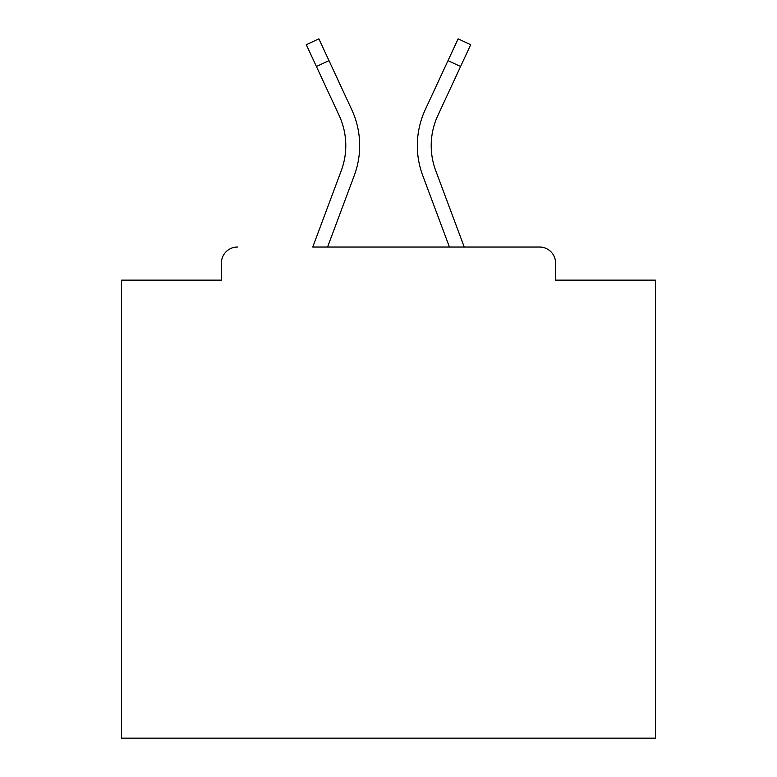 <?xml version="1.0" encoding="UTF-8"?>
<svg xmlns="http://www.w3.org/2000/svg" width="777" height="777" viewBox="0 0 777 777"><rect width="100%" height="100%" fill="white"/><g stroke="black" fill="none" stroke-linecap="round" stroke-linejoin="round"><path stroke-width="1.17" d="M555.584 280.138L555.584 263.053L555.584 280.138L655.409 280.138L655.409 738.15L121.591 738.15L121.591 280.138L221.416 280.138L221.416 263.053L221.416 280.138M316.404 66.482L306.293 44.687L318.881 38.85L328.992 60.645L316.404 66.482L339.151 115.511A71.533 71.533 0 0 1 341.278 170.629L312.752 247.037L539.568 247.037L464.248 247.037L435.722 170.629A71.533 71.533 0 0 1 431.206 145.61A71.533 71.533 0 0 0 435.722 170.629A71.533 71.533 0 0 1 431.206 145.61A71.533 71.533 0 0 0 435.722 170.629A71.533 71.533 0 0 1 431.206 145.61A71.533 71.533 0 0 0 435.722 170.629A71.533 71.533 0 0 1 431.206 145.61A71.533 71.533 0 0 0 435.722 170.629A71.533 71.533 0 0 1 431.206 145.61A71.533 71.533 0 0 0 435.722 170.629A71.533 71.533 0 0 1 431.206 145.61A71.533 71.533 0 0 0 435.722 170.629A71.533 71.533 0 0 1 431.206 145.61A71.533 71.533 0 0 0 435.722 170.629A71.533 71.533 0 0 1 431.206 145.61A71.533 71.533 0 0 0 435.722 170.629A71.533 71.533 0 0 1 431.206 145.61A71.533 71.533 0 0 0 435.722 170.629A71.533 71.533 0 0 1 431.206 145.61A71.533 71.533 0 0 0 435.722 170.629A71.533 71.533 0 0 1 431.206 145.61A71.533 71.533 0 0 0 435.722 170.629A71.533 71.533 0 0 1 431.206 145.61A71.533 71.533 0 0 0 435.722 170.629A71.533 71.533 0 0 1 431.206 145.61A71.533 71.533 0 0 0 435.722 170.629A71.533 71.533 0 0 1 431.206 145.61A71.533 71.533 0 0 0 435.722 170.629A71.533 71.533 0 0 1 431.206 145.61A71.533 71.533 0 0 0 435.722 170.629A71.533 71.533 0 0 1 431.206 145.61A71.533 71.533 0 0 0 435.722 170.629A71.533 71.533 0 0 1 431.206 145.61A71.533 71.533 0 0 0 435.722 170.629A71.533 71.533 0 0 1 431.206 145.61A71.533 71.533 0 0 0 435.722 170.629A71.533 71.533 0 0 1 431.206 145.61A71.533 71.533 0 0 0 435.722 170.629A71.533 71.533 0 0 1 431.206 145.61A71.533 71.533 0 0 0 435.722 170.629A71.533 71.533 0 0 1 437.849 115.511A71.533 71.533 0 0 0 431.206 145.61A71.533 71.533 0 0 1 437.849 115.511A71.533 71.533 0 0 0 431.206 145.61A71.533 71.533 0 0 1 437.849 115.511A71.533 71.533 0 0 0 431.206 145.61A71.533 71.533 0 0 1 437.849 115.511A71.533 71.533 0 0 0 431.206 145.61A71.533 71.533 0 0 1 437.849 115.511A71.533 71.533 0 0 0 431.206 145.61A71.533 71.533 0 0 1 437.849 115.511A71.533 71.533 0 0 0 431.206 145.61A71.533 71.533 0 0 1 437.849 115.511A71.533 71.533 0 0 0 431.206 145.61A71.533 71.533 0 0 1 437.849 115.511A71.533 71.533 0 0 0 431.206 145.61A71.533 71.533 0 0 1 437.849 115.511A71.533 71.533 0 0 0 431.206 145.61A71.533 71.533 0 0 1 437.849 115.511A71.533 71.533 0 0 0 431.206 145.61A71.533 71.533 0 0 1 437.849 115.511A71.533 71.533 0 0 0 431.206 145.61A71.533 71.533 0 0 1 437.849 115.511A71.533 71.533 0 0 0 431.206 145.61A71.533 71.533 0 0 1 437.849 115.511A71.533 71.533 0 0 0 431.206 145.61A71.533 71.533 0 0 1 437.849 115.511A71.533 71.533 0 0 0 431.206 145.61A71.533 71.533 0 0 1 437.849 115.511A71.533 71.533 0 0 0 431.206 145.61A71.533 71.533 0 0 1 437.849 115.511A71.533 71.533 0 0 0 431.206 145.61A71.533 71.533 0 0 1 437.849 115.511A71.533 71.533 0 0 0 431.206 145.61A71.533 71.533 0 0 1 437.849 115.511A71.533 71.533 0 0 0 431.206 145.61A71.533 71.533 0 0 1 437.849 115.511A71.533 71.533 0 0 0 431.206 145.61A71.533 71.533 0 0 1 437.849 115.511A71.533 71.533 0 0 0 431.206 145.61A71.533 71.533 0 0 1 437.849 115.511L460.596 66.482L448.008 60.645L458.119 38.85L470.707 44.687L460.596 66.482M237.432 247.037A16.016 16.016 0 0 0 221.416 263.053M555.584 263.053A16.016 16.016 0 0 0 539.568 247.037M448.008 60.645L425.262 109.664A85.412 85.412 0 0 0 422.717 175.485L449.436 247.037L422.717 175.485L449.436 247.037L422.717 175.485L449.436 247.037L422.717 175.485L449.436 247.037L422.717 175.485L449.436 247.037L422.717 175.485L449.436 247.037L422.717 175.485L449.436 247.037L422.717 175.485L449.436 247.037L422.717 175.485L449.436 247.037L422.717 175.485L449.436 247.037L422.717 175.485L449.436 247.037L422.717 175.485L449.436 247.037L422.717 175.485L449.436 247.037L422.717 175.485L449.436 247.037L422.717 175.485L449.436 247.037L422.717 175.485L449.436 247.037L422.717 175.485L449.436 247.037L422.717 175.485L449.436 247.037L422.717 175.485L449.436 247.037L422.717 175.485L449.436 247.037L422.717 175.485L449.436 247.037L327.564 247.037L354.283 175.485A85.412 85.412 0 0 0 351.738 109.664L328.992 60.645M345.794 145.61A71.533 71.533 0 0 1 341.278 170.629L312.752 247.037L341.278 170.629A71.533 71.533 0 0 0 345.794 145.61A71.533 71.533 0 0 1 341.278 170.629A71.533 71.533 0 0 0 345.794 145.61A71.533 71.533 0 0 1 341.278 170.629A71.533 71.533 0 0 0 345.794 145.61A71.533 71.533 0 0 1 341.278 170.629A71.533 71.533 0 0 0 345.794 145.61A71.533 71.533 0 0 1 341.278 170.629A71.533 71.533 0 0 0 345.794 145.61A71.533 71.533 0 0 1 341.278 170.629A71.533 71.533 0 0 0 345.794 145.61A71.533 71.533 0 0 1 341.278 170.629A71.533 71.533 0 0 0 345.794 145.61A71.533 71.533 0 0 1 341.278 170.629A71.533 71.533 0 0 0 345.794 145.61A71.533 71.533 0 0 1 341.278 170.629A71.533 71.533 0 0 0 345.794 145.61A71.533 71.533 0 0 1 341.278 170.629A71.533 71.533 0 0 0 345.794 145.61A71.533 71.533 0 0 1 341.278 170.629A71.533 71.533 0 0 0 345.794 145.61A71.533 71.533 0 0 1 341.278 170.629A71.533 71.533 0 0 0 345.794 145.61A71.533 71.533 0 0 1 341.278 170.629A71.533 71.533 0 0 0 345.794 145.61A71.533 71.533 0 0 1 341.278 170.629A71.533 71.533 0 0 0 345.794 145.61A71.533 71.533 0 0 1 341.278 170.629A71.533 71.533 0 0 0 345.794 145.61A71.533 71.533 0 0 1 341.278 170.629A71.533 71.533 0 0 0 345.794 145.61A71.533 71.533 0 0 1 341.278 170.629A71.533 71.533 0 0 0 345.794 145.61A71.533 71.533 0 0 1 341.278 170.629A71.533 71.533 0 0 0 345.794 145.61A71.533 71.533 0 0 1 341.278 170.629A71.533 71.533 0 0 0 345.794 145.61A71.533 71.533 0 0 1 341.278 170.629A71.533 71.533 0 0 0 339.151 115.511A71.533 71.533 0 0 1 345.794 145.61A71.533 71.533 0 0 0 339.151 115.511A71.533 71.533 0 0 1 345.794 145.61A71.533 71.533 0 0 0 339.151 115.511A71.533 71.533 0 0 1 345.794 145.61A71.533 71.533 0 0 0 339.151 115.511A71.533 71.533 0 0 1 345.794 145.61A71.533 71.533 0 0 0 339.151 115.511A71.533 71.533 0 0 1 345.794 145.61A71.533 71.533 0 0 0 339.151 115.511A71.533 71.533 0 0 1 345.794 145.61A71.533 71.533 0 0 0 339.151 115.511A71.533 71.533 0 0 1 345.794 145.61A71.533 71.533 0 0 0 339.151 115.511A71.533 71.533 0 0 1 345.794 145.61A71.533 71.533 0 0 0 339.151 115.511A71.533 71.533 0 0 1 345.794 145.61A71.533 71.533 0 0 0 339.151 115.511A71.533 71.533 0 0 1 345.794 145.61A71.533 71.533 0 0 0 339.151 115.511A71.533 71.533 0 0 1 345.794 145.61A71.533 71.533 0 0 0 339.151 115.511A71.533 71.533 0 0 1 345.794 145.61A71.533 71.533 0 0 0 339.151 115.511A71.533 71.533 0 0 1 345.794 145.61A71.533 71.533 0 0 0 339.151 115.511A71.533 71.533 0 0 1 345.794 145.61A71.533 71.533 0 0 0 339.151 115.511A71.533 71.533 0 0 1 345.794 145.61A71.533 71.533 0 0 0 339.151 115.511A71.533 71.533 0 0 1 345.794 145.61A71.533 71.533 0 0 0 339.151 115.511A71.533 71.533 0 0 1 345.794 145.61A71.533 71.533 0 0 0 339.151 115.511A71.533 71.533 0 0 1 345.794 145.61A71.533 71.533 0 0 0 339.151 115.511A71.533 71.533 0 0 1 345.794 145.61A71.533 71.533 0 0 0 339.151 115.511A71.533 71.533 0 0 1 345.794 145.61M327.564 247.037L354.283 175.485L327.564 247.037"/></g></svg>
